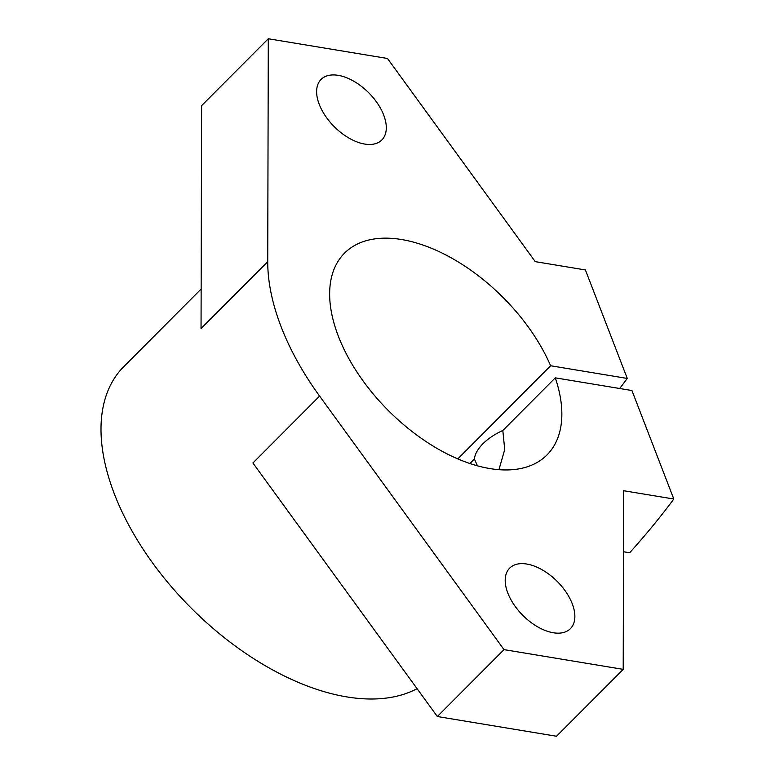 <?xml version="1.0" encoding="UTF-8"?>
<svg xmlns="http://www.w3.org/2000/svg" width="775" height="775" viewBox="0 0 775 775"><rect width="100%" height="100%" fill="white"/><g stroke="black" fill="none" stroke-linecap="round" stroke-linejoin="round"><path stroke-width="1.16" d="M555.288 377.842A142.92 80.542 -135.1 0 1 546.976 454.954A142.92 80.542 -135.1 0 1 388.885 411.089A142.92 80.542 -135.1 0 1 344.526 253.154A142.92 80.542 -135.1 0 1 449.723 257.019A142.92 80.542 -135.1 0 1 550.628 365.752L627.275 378.442L585.406 269.942L535.263 261.65L387.49 58.483L268.295 38.75L201.616 105.642L201.045 328.561L267.733 261.669A219.151 123.496 44.9 0 0 319.6 396.083L504.012 649.624L437.332 716.517L556.518 736.25L623.207 669.358L623.662 490.72L673.804 499.022L631.935 390.532L555.288 377.842L502.82 430.483A42.877 21.952 158.9 0 0 474.397 458.994L469.882 463.518M319.6 396.083L252.912 462.985L437.332 716.517M417.076 688.675A219.151 123.496 -135.1 0 1 178.87 595.171A219.151 123.496 -135.1 0 1 123.826 366.575L201.142 289.017M338.2 75.34A42.877 24.161 -135.1 0 1 377.541 103.462A42.877 24.161 -135.1 0 1 381.833 139.975A42.877 24.161 -135.1 0 1 334.403 126.819A42.877 24.161 -135.1 0 1 321.092 79.428A42.877 24.161 -135.1 0 1 338.2 75.34M526.777 564.035A42.877 24.161 -135.1 0 1 566.108 592.168A42.877 24.161 -135.1 0 1 570.4 628.67A42.877 24.161 -135.1 0 1 522.98 615.515A42.877 24.161 -135.1 0 1 509.669 568.133A42.877 24.161 -135.1 0 1 526.777 564.035M627.275 378.442A823.069 421.406 -21.1 0 1 619.661 388.498M268.295 38.75L267.733 261.669M504.012 649.624L623.207 669.358M673.804 499.022A823.069 421.406 158.9 0 1 629.658 552.769L623.507 551.752M502.82 430.483L504.719 449.519L498.945 469.689M477.458 465.833L474.397 458.994M457.793 458.897L550.628 365.752"/></g></svg>
